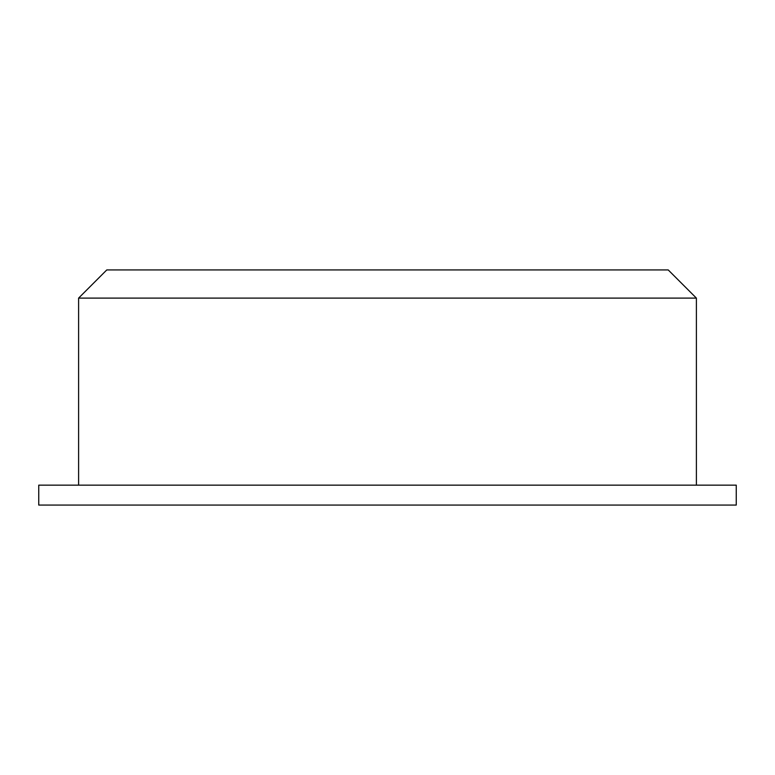 <?xml version="1.0" encoding="UTF-8"?>
<svg xmlns="http://www.w3.org/2000/svg" width="775" height="775" viewBox="0 0 775 775"><rect width="100%" height="100%" fill="white"/><g stroke="black" fill="none" stroke-linecap="round" stroke-linejoin="round"><path stroke-width="1.16" d="M696.396 298.104L668.205 269.923L106.795 269.923L78.604 298.104L696.396 298.104L696.396 485.15M736.25 505.077L38.75 505.077L38.75 485.15L736.25 485.15L736.25 505.077M78.604 485.15L78.604 298.104"/></g></svg>

